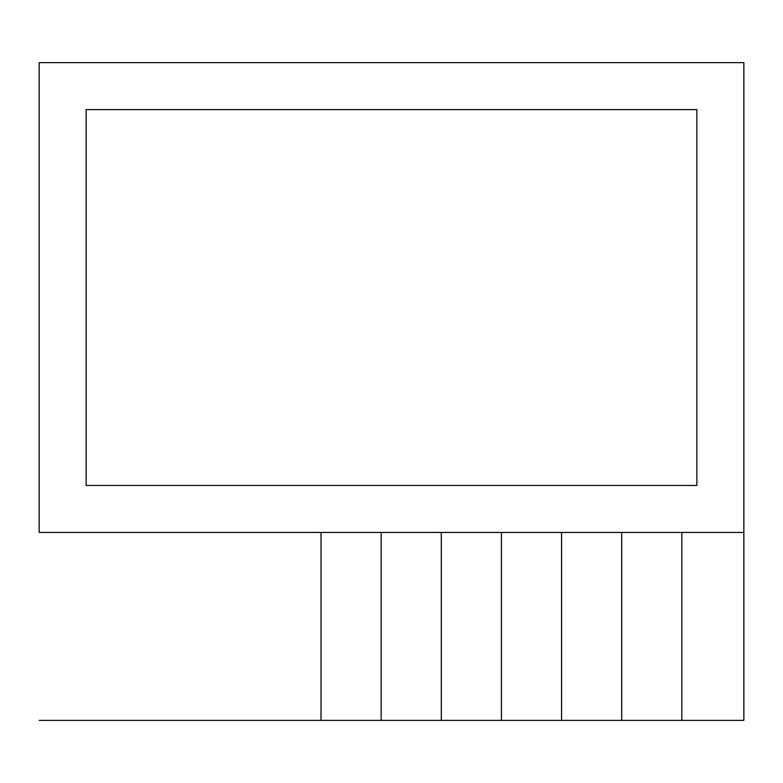 <?xml version="1.0" encoding="UTF-8"?>
<svg xmlns="http://www.w3.org/2000/svg" width="783" height="783" viewBox="0 0 783 783"><rect width="100%" height="100%" fill="white"/><g stroke="black" fill="none" stroke-linecap="round" stroke-linejoin="round"><path stroke-width="1.17" d="M39.15 532.44L743.85 532.44L39.15 532.44L39.15 62.64L743.85 62.64L743.85 532.44L743.85 62.64L39.15 62.64L39.15 532.44M86.13 485.46L696.87 485.46L696.87 109.62L86.13 109.62L86.13 485.46L696.87 485.46L696.87 109.62L86.13 109.62L86.13 485.46M743.85 720.36L743.85 532.44L743.85 720.36L681.836 720.36L743.85 720.36M321.03 532.44L321.03 720.36L39.15 720.36L681.836 720.36L681.836 532.44L681.836 720.36L621.702 720.36L621.702 532.44L621.702 720.36L561.568 720.36L561.568 532.44L561.568 720.36L501.433 720.36L501.433 532.44L501.433 720.36L441.299 720.36L441.299 532.44L441.299 720.36L381.164 720.36L381.164 532.44L381.164 720.36L321.03 720.36L321.03 532.44"/></g></svg>
